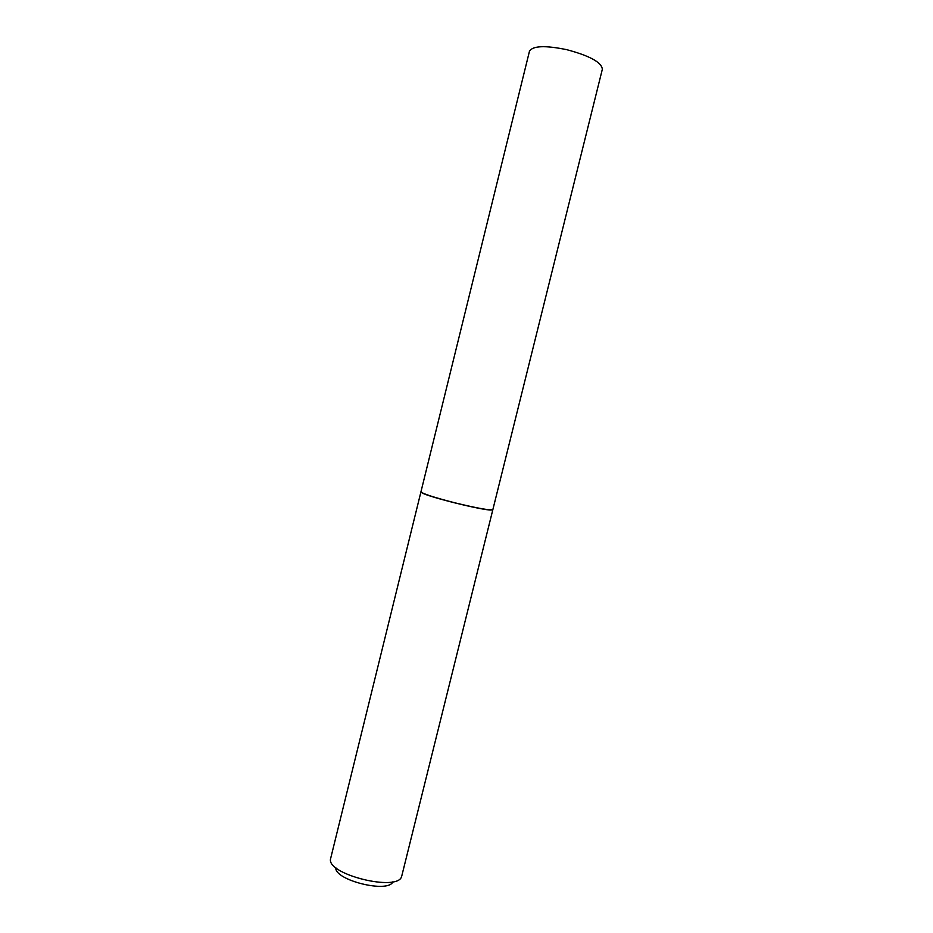 <?xml version="1.0" encoding="UTF-8"?>
<svg xmlns="http://www.w3.org/2000/svg" width="933" height="933" viewBox="0 0 933 933"><rect width="100%" height="100%" fill="white"/><g stroke="black" fill="none" stroke-linecap="round" stroke-linejoin="round"><path stroke-width="1.4" d="M566.856 49.694C545.199 45.25 532.731 45.764 529.466 51.222L420.958 491.773C422.381 493.674 433.647 497.336 454.744 502.782C477.556 508.31 490.268 510.573 492.869 509.57L602.345 69.252C601.668 62.394 589.843 55.875 566.856 49.694M401.831 875.69L401.668 876.285C398.496 892.31 325.932 874.349 330.597 858.698L420.946 491.831M401.796 875.865L492.846 509.675L491.411 510.024C483.516 510.608 428.748 497.056 422.031 492.857L420.923 491.878M392.898 881.743C388.56 893.651 334.096 880.169 335.81 867.62"/></g></svg>
